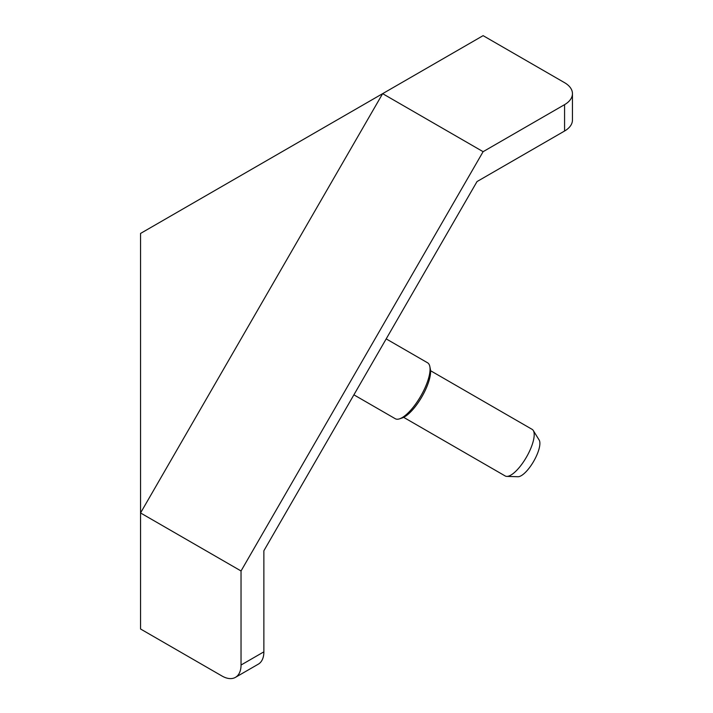 <?xml version="1.0" encoding="UTF-8"?>
<svg xmlns="http://www.w3.org/2000/svg" width="713" height="713" viewBox="0 0 713 713"><rect width="100%" height="100%" fill="white"/><g stroke="black" fill="none" stroke-linecap="round" stroke-linejoin="round"><path stroke-width="1.07" d="M386.196 338.889L427.568 362.783A32.299 10.766 120 0 1 429.823 366.491A32.299 10.766 120 0 1 420.75 396.134A32.299 10.766 120 0 1 399.61 418.816A32.299 10.766 120 0 1 395.269 418.718L353.898 394.833M399.61 418.816L402.159 417.961A30.142 10.044 -60 0 0 421.882 396.784A30.142 10.044 -60 0 0 430.358 369.12L429.823 366.491M506.791 476.4L517.959 476.73A21.533 7.175 -60 0 0 533.672 461.329A21.533 7.175 -60 0 0 539.153 440.019L533.279 430.518A26.916 8.975 120 0 1 526.435 457.149A26.916 8.975 120 0 1 506.791 476.4A26.916 8.975 120 0 1 505.205 475.972L403.638 417.337M532.121 429.36L430.554 370.715L532.121 429.36A26.916 8.975 120 0 1 533.279 430.518M241.039 665.033A26.916 15.543 60 0 1 235.459 677.35A26.916 15.543 60 0 1 222.001 676.013L140.55 628.991L140.55 233.436L382.631 93.661L140.55 512.959L241.039 570.97L483.111 151.682L564.571 104.651L564.571 131.023L477.024 181.565L263.872 550.757L263.872 651.842L241.039 665.033L241.039 570.97M235.459 677.35L258.302 664.168A26.916 15.543 -120 0 0 263.872 651.842M564.571 104.651A26.916 15.534 180 0 0 572.45 93.661A26.916 15.534 180 0 0 564.571 82.681L483.111 35.65L382.631 93.661L483.111 151.682M564.571 131.023A26.916 15.534 0 0 0 572.45 120.034L572.45 93.661"/></g></svg>
